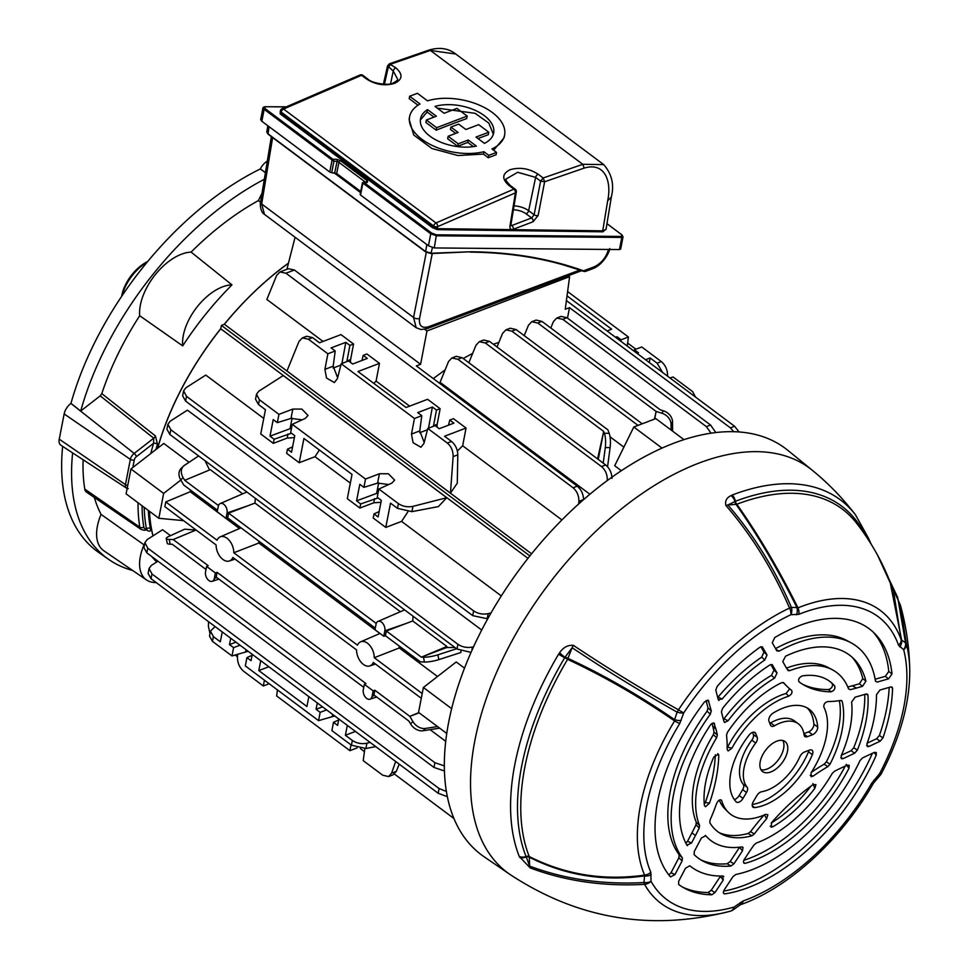 <?xml version="1.0" encoding="UTF-8"?>
<svg xmlns="http://www.w3.org/2000/svg" width="969" height="969" viewBox="0 0 969 969"><rect width="100%" height="100%" fill="white"/><g stroke="black" fill="none" stroke-linecap="round" stroke-linejoin="round"><path stroke-width="1.45" d="M383.772 636.258L384.826 630.843A6.589 4.142 -110.8 0 0 381.483 622.134A6.589 4.142 -110.8 0 0 377.971 621.432A6.589 4.142 -110.8 0 0 376.033 624.266L374.979 629.693L383.772 636.258L385.444 635.749L386.365 631.013L412.733 620.947L413.06 616.187M226.007 518.379L227.061 512.952A6.589 4.142 -110.8 0 0 223.718 504.255A6.589 4.142 -110.8 0 0 220.217 503.553A6.589 4.142 -110.8 0 0 218.267 506.375L217.213 511.802L226.007 518.379L227.679 517.858L375.269 628.142M422.205 693.538L374.252 657.709A12.9 8.091 -110.8 0 0 367.469 643.21A12.9 8.091 -110.8 0 0 360.613 641.841A12.9 8.091 -110.8 0 0 357.476 645.172L233.808 552.754A12.9 8.091 -110.8 0 0 227.025 538.267A12.9 8.091 -110.8 0 0 220.157 536.887A12.9 8.091 -110.8 0 0 217.032 540.217L165.784 501.93L190.227 491.731A213.374 118.085 -53.2 0 1 190.566 490.132M498.926 342.336L493.391 344.261M527.972 558.35L220.75 328.77L221.404 325.402L224.384 324.264A213.374 118.085 -53.2 0 1 288.435 263.241M224.384 324.264L531.581 553.82M662.033 448.102L633.799 427.002L614.709 465.738L621.347 470.692M610.034 436.801L623.879 447.145M472.666 353.37L463.182 358.494M445.11 369.916L433.276 378.576M457.392 451.069L462.673 445.776L561.923 519.941M447.315 443.039L451.506 441.44C455.491 444.844 457.586 449.301 457.804 454.836L457.283 483.204L450.452 493.124L453.129 456.617C453.201 450.973 451.263 446.443 447.315 443.039L427.777 428.443L423.962 443.378L420.934 447.254L413.073 442.712L411.474 434.051L414.453 418.475L341.209 363.75L337.382 378.685L334.366 382.561L326.505 378.019L324.906 369.359L327.873 353.782L308.348 339.186L302.316 337.915L298.997 341.451L286.969 370.97L450.452 493.124M578.699 503.953L578.881 501.361C578.965 495.716 577.027 491.186 573.067 487.77L285.952 273.222L279.932 271.95L276.613 275.487L266.85 299.445L323.052 341.439M589.879 494.238L440.071 382.295L448.538 361.51L451.845 357.985L456.205 356.313L462.068 357.658L457.877 359.257L451.845 357.985M451.506 441.44L444.553 436.232L466.053 428.056L453.48 418.656L449.81 420.049L453.916 423.126L439.223 428.71L435.129 425.645L427.777 428.443M397.46 508.35L398.38 503.614C402.765 506.484 407.622 507.405 412.951 506.363L446.745 497.715L438.388 506.593L411.922 511.644L397.46 508.35L390.507 503.153L385.783 527.415L373.21 518.027L374.022 513.885L378.116 516.949L381.338 500.379L377.244 497.303L378.855 489.018L391.888 483.083L394.625 480.127L388.399 473.768L379.412 473.756L365.519 479.049L292.275 424.325L305.308 418.39L308.045 415.435L301.831 409.075L292.832 409.063L278.939 414.357L259.413 399.761L258.493 404.497L255.537 399.216L256.506 394.262L259.413 399.761M398.38 503.614L378.855 489.018M256.506 394.262L258.82 391.185L283.263 375.56L446.745 497.715M375.742 746.614L365.882 748.492L351.42 745.197L331.895 730.602L333.506 722.317L337.612 725.381L338.835 719.034M317.299 702.937L316.064 709.284L320.17 712.348L318.559 720.645L334.729 715.97M318.559 720.645L245.314 665.909L246.925 657.624L252.085 655.274M240.033 645.209L233.59 647.655L231.979 655.952L248.149 651.277M231.979 655.952L212.453 641.357L209.498 636.076L210.467 631.11L213.374 636.621L212.453 641.357M351.42 745.197L352.341 740.461L345.388 735.265L355.429 731.438M347.302 725.369L345.388 735.265M352.341 740.461C356.725 743.344 361.582 744.253 366.912 743.211L370.097 742.399M269.176 683.739L263.302 685.979L243.776 671.384C239.791 667.98 237.696 663.511 237.466 657.975L237.538 654.22M399.216 764.153L396.285 771.372L392.966 774.909L388.605 776.569L382.743 775.224L363.205 760.629L364.816 748.662M388.605 776.569L391.597 773.153L395.655 761.501M264.44 680.202L263.302 685.979M351.02 744.907L349.882 750.672L276.637 695.936L277.437 689.916M662.614 372.484L657.103 363.169L661.294 361.57L641.769 346.975L634.429 349.773L638.535 352.837L637.069 353.394M661.294 361.57C665.279 364.974 667.375 369.443 667.593 374.979L667.58 376.19M627.222 346.042L628.433 337.018L567.616 291.56M695.524 397.072L692.617 391.597L673.092 377.002L669.967 377.971M635.894 349.215L627.633 343.038M407.852 511.874L401.578 521.407L501.324 595.935M487.722 618.816L472.702 615.63L185.588 401.081L182.632 395.8L183.601 390.834L185.915 387.77L205.767 375.076L263.75 418.414M412.733 620.947L446.915 646.493A213.374 118.085 126.8 0 0 446.552 647.558L454.945 647.486M460.869 651.12L460.917 652.476L438.848 659.623A11.531 2.277 168.5 0 1 424.446 662.021L420.425 661.888L385.444 635.749M205.028 460.735L209.546 469.965M218.485 505.564L184.704 480.321L210.273 469.662L242.638 493.839M400.391 611.73L254.98 503.068L255.295 498.296M153.029 535.857A213.374 118.085 -53.2 0 1 149.48 511.305M157.668 448.199A213.374 118.085 -53.2 0 1 220.75 328.77M444.468 770.973L433.979 767.448L434.899 762.712L147.785 548.163L144.878 542.652L147.191 539.588L162.574 529.752L170.508 535.675M430.091 729.645L445.752 741.358M481.714 630.056L187.429 410.153L170.217 421.164L167.903 424.228L170.81 429.739L169.89 434.475L166.934 429.194L167.903 424.228M183.589 520.656L158.819 518.282L163.652 493.415L130.936 468.972L163.785 443.439L189.04 462.298M239.476 528.529L190.227 491.731M379.921 633.484L258.856 543.015L258.699 541.041M437.503 676.507L399.301 647.958L399.143 645.984M464.526 668.162L456.217 661.96L423.38 687.493L451.675 708.654M206.603 566.405L205.549 571.831A6.589 4.142 -110.8 0 0 207.233 578.772A6.589 4.142 -110.8 0 0 212.175 581.315A6.589 4.142 -110.8 0 0 214.343 578.396L215.397 572.982L206.603 566.405L208.19 565.678L173.197 539.539L169.187 539.406L170.156 544.203A11.531 2.277 168.5 0 1 167.249 543.306L166.268 538.51A11.531 2.277 -11.5 0 1 168.654 536.523L184.655 529.183L195.871 530.079M363.763 687.36L216.172 577.076L217.092 572.34L365.943 683.569L364.356 684.296L363.302 689.71A6.589 4.142 -110.8 0 0 364.986 696.663A6.589 4.142 -110.8 0 0 369.94 699.206A6.589 4.142 -110.8 0 0 372.108 696.287L373.162 690.873L364.356 684.296M205.997 569.469L172.276 544.275L170.156 544.203M254.98 503.068L228.599 513.122L227.679 517.858M376.251 623.455L228.599 513.122M446.915 646.493L421.345 657.152L386.365 631.013M446.552 647.558L421.345 657.152L423.465 657.224A11.531 2.277 -11.5 0 0 437.867 654.826L456.629 648.745M184.704 480.321L183.105 477.608L180.743 479.921L183.783 485.057L217.516 510.263M439.647 728.143L423.114 730.747A11.531 8.66 -134.4 0 1 410.529 723.819L408.918 721.106L373.925 694.955L374.846 690.219L409.839 716.37L412.879 721.505A11.531 8.66 45.6 0 0 425.476 728.446L437.516 726.544M421.285 698.274L373.331 662.445A12.9 8.091 -110.8 0 1 369.783 665.933A12.9 8.091 -110.8 0 1 360.928 662.057A12.9 8.091 -110.8 0 1 356.556 649.908L232.887 557.49A12.9 8.091 -110.8 0 1 229.338 560.99A12.9 8.091 -110.8 0 1 220.472 557.114A12.9 8.091 -110.8 0 1 216.111 544.966L164.863 506.666L165.784 501.93M233.808 552.754L258.856 543.015M374.252 657.709L399.301 647.958M638.026 425.391L511.898 331.144L505.879 329.872L502.56 333.409L497.024 346.987M505.879 329.872L510.239 328.212L516.102 329.557L511.898 331.144M642.217 423.792L516.102 329.557M598.248 459.415L603.687 431.423L597.57 458.906M654.656 419.056L656.134 411.45L537.771 323.004L531.739 321.732L528.432 325.269L524.217 335.613M654.426 419.141L656.134 411.45L661.888 413.242L663.365 410.808A11.531 9.46 31.2 0 1 672.534 421.963L672.607 431.157M418.862 712.603L409.839 716.37L419.153 712.821M603.227 463.134L605.286 447.569A11.531 3.077 -89.4 0 0 604.377 433.252L603.687 431.423L485.324 342.978L479.292 341.694L475.985 345.23L468.851 362.721M479.292 341.694L483.652 340.034L489.515 341.379L485.324 342.978M604.377 433.252L609.186 433.3L607.878 429.824L489.515 341.379M531.739 321.732L536.099 320.073L541.962 321.405L537.771 323.004M663.365 410.808L660.325 409.863L541.962 321.405M215.397 572.982L217.092 572.34M373.162 690.873L374.846 690.219M173.197 539.539L196.089 529.995M733.775 431.702L730.408 427.874L569.493 307.633L567.495 318.123M573.067 487.77L577.27 486.172L416.343 365.931L420.594 364.308L426.954 330.974L424.713 329.303M577.27 486.172C581.243 489.575 583.338 494.045 583.568 499.58L583.568 499.629M711.064 433.179L706.365 426.626L562.771 319.322L556.739 318.05L553.432 321.575L550.804 328.019M556.739 318.05L561.099 316.391L566.962 317.723L562.771 319.322M706.365 426.626L710.568 425.028L566.962 317.723M710.568 425.028L715.825 432.549M607.26 480.563L607.284 480.139C607.369 474.495 605.431 469.965 601.47 466.561L605.673 464.963L462.068 357.658M605.673 464.963C609.646 468.366 611.754 472.836 611.972 478.359M601.47 466.561L457.877 359.257M222.252 631.921L220.326 641.817L213.374 636.621M233.59 647.655L229.483 644.591L235.976 642.181M230.719 638.244L229.483 644.591M260.734 660.676L258.808 670.572L306.907 706.51L308.832 696.614M252.267 654.341L251.032 660.688L246.925 657.624M320.17 712.348L326.614 709.902M338.653 719.967L333.506 722.317M316.064 709.284L322.556 706.873M346.829 361.607L349.906 345.4L353.564 344.007L340.991 334.608L319.491 342.796L312.539 337.587L308.348 339.186M337.624 377.728L333.179 366.209L335.213 350.984L327.873 353.782M335.213 350.984L331.107 347.919L345.8 342.336L341.936 363.472M349.906 345.4L345.8 342.336M373.792 383.361L376.093 381.083L379.473 363.363L366.9 353.964L363.23 355.357L367.336 358.421L352.655 364.017L348.549 360.952L341.209 363.75M379.473 363.363L357.973 371.539L406.072 407.489L427.571 399.301L440.144 408.7L436.474 410.093L432.368 407.028L417.687 412.612L421.794 415.677L414.453 418.475M363.23 355.357L361.921 360.492M436.474 410.093L433.409 426.299M432.368 407.028L428.504 428.165M448.502 425.185L449.81 420.049M421.794 415.677L419.759 430.902L424.204 442.433M357.113 747.911L349.882 750.672M365.519 479.049L363.908 487.346L359.802 484.282L356.58 500.852L360.686 503.928L359.874 508.059L347.302 498.672L352.026 474.398L303.927 438.46L299.203 462.722L286.642 453.335L287.442 449.192L292.602 446.842M287.442 449.192L291.548 452.257L294.77 435.687L290.664 432.61L292.275 424.325M291.512 433.24L274.106 439.236L273.306 443.366L260.734 433.979L265.445 409.705L258.493 404.497M274.106 439.236L270 436.159L273.222 419.589L277.328 422.654L278.939 414.357M607.066 330.974L611.669 329.218L567.035 295.872M615.533 337.297L616.987 336.74L616.72 338.193M628.433 337.018L621.093 339.804L616.987 336.74M657.103 363.169L650.138 357.973L645.536 359.717M453.989 818.551L394.431 774.037M364.417 751.617L360.383 748.601M237.49 656.764L235.104 654.983M208.505 621.638L208.408 626.337L209.982 633.544M447.387 796.688L438.17 793.26L151.055 578.723L148.112 573.43L149.069 568.476L151.976 573.975L151.055 578.723M215.094 626.568L210.467 631.11M258.808 670.572L268.849 666.745M319.382 450.004L315.01 456.702L350.33 483.107M472.702 615.63L473.623 610.894L186.508 396.345L185.588 401.081M473.623 610.894C478.008 613.765 482.865 614.685 488.182 613.643L491.053 612.905M401.578 521.407L385.783 527.415M359.874 508.059L373.768 502.766L380.962 502.33M315.01 456.702L299.203 462.722M294.382 437.637L287.187 438.073L287.999 433.942M273.306 443.366L287.187 438.073M183.601 390.834L186.508 396.345M376.093 381.083L409.621 406.132M302.316 337.915L306.676 336.255L312.539 337.587M353.564 344.007L350.596 359.584L346.926 360.977M350.439 362.37L350.596 359.584M440.144 408.7L437.176 424.277L433.506 425.67M437.019 427.063L437.176 424.277M462.673 445.776L466.053 428.056M730.408 427.874L734.611 426.275L566.405 300.584M734.611 426.275L739.093 431.956M650.138 357.973L649.278 362.515M279.932 271.95L288.374 268.74L294.394 270.012L420.594 364.308M568.306 275.693L569.602 276.662L565.242 309.244L569.493 307.633M471.055 652.391L456.993 649.024L457.913 644.288L170.81 429.739M457.913 644.288C462.31 647.159 467.155 648.079 472.484 647.038L473.587 646.747M456.993 649.024L169.89 434.475M434.899 762.712L444.371 765.898M433.979 767.448L146.864 552.899L143.909 547.618L144.878 542.652M438.17 793.26L439.09 788.524L151.976 573.975M439.09 788.524L446.43 791.479M157.971 561.196L151.394 565.399L149.069 568.476M180.743 479.921A11.531 8.66 -134.4 0 1 181.07 468.487L183.432 466.174A11.531 8.66 45.6 0 0 183.105 477.608M198.609 455.939L184.389 465.399A11.531 8.66 45.6 0 0 183.432 466.174M166.268 538.51A11.531 2.277 -11.5 0 0 169.187 539.406M569.602 276.662L426.954 330.974M286.885 269.309L295.085 237.26M158.819 518.282L126.103 493.839L130.936 468.972M163.652 493.415L180.828 480.055M427.438 429.776L419.686 432.731M340.87 365.083L333.106 368.038M634.077 351.153L634.429 349.773M621.093 339.804L620.814 341.245M356.58 500.852L376.638 493.391L378.685 482.841M376.638 493.391L377.922 493.766M360.686 503.928L378.08 497.945M379.17 511.547L374.022 513.885M363.908 487.346L377.595 483.107L388.739 484.512M270 436.159L290.058 428.698L292.105 418.148M290.058 428.698L291.354 429.073M302.158 419.819L291.015 418.414L277.328 422.654M671.093 430.03L671.057 424.41A11.531 9.46 -148.8 0 0 661.888 413.242M609.186 433.3A11.531 3.077 90.6 0 1 610.095 447.605L607.575 466.731M423.38 687.493L418.535 712.372L446.782 733.472M633.799 427.002L655.819 418.608L683.969 439.647M529.886 555.915L221.404 325.402M147.191 262.102A34.605 19.15 126.8 0 0 122.07 295.739M121.646 296.357A31.723 17.551 -53.2 0 1 147.676 261.533M743.005 798.408A5.766 3.186 -53.2 0 1 738.911 802.162A5.766 3.186 -53.2 0 1 736.379 802.041A5.766 3.186 -53.2 0 1 736.161 801.835A59.073 32.692 126.8 0 1 749.146 735.023A5.766 3.186 -53.2 0 1 755.008 732.516A5.766 3.186 -53.2 0 1 755.65 733.376L757.213 737.361A5.766 3.186 -53.2 0 1 755.675 743.029A40.916 22.638 126.8 0 0 747.099 787.191A5.766 3.186 -53.2 0 1 746.505 792.485L743.005 798.408L739.165 795.525A5.766 3.186 126.8 0 1 735.071 799.28A5.766 3.186 126.8 0 1 734.26 799.498M770.839 771.954A18.738 10.368 126.8 0 0 785.544 757.104A18.738 10.368 126.8 0 0 785.047 741.551A18.738 10.368 126.8 0 0 776.823 741.164A18.738 10.368 126.8 0 0 762.106 756.026A18.738 10.368 126.8 0 0 762.603 771.578A18.738 10.368 126.8 0 0 770.839 771.954M705.711 835.678L701.326 838.088L694.276 851.509L694.143 854.622A126.588 70.047 126.8 0 0 702.888 861.053A126.588 70.047 126.8 0 0 730.917 866.032L727.162 863.742L730.166 861.526L739.565 847.257L742.46 850.867L743.017 847.318L741.757 846.906A104.955 58.079 126.8 0 1 707.418 837.531A104.955 58.079 126.8 0 1 705.759 835.738L705.65 835.629M730.166 861.526L733.933 863.815L742.46 850.867M733.933 863.815L730.917 866.032M704.293 804.343L705.335 802.465L709.502 803.144A152.969 84.654 126.8 0 0 718.768 755.432L717.69 753.712M709.502 803.144L705.505 806.789L704.402 805.421A93.714 51.866 126.8 0 1 713.814 756.983L718.501 754.245L718.768 755.432M814.82 788.342L815.934 784.624L812.943 784.672A152.969 84.654 126.8 0 0 771.712 822.463L771.118 827.175L772.947 826.702A93.714 51.866 126.8 0 0 814.82 788.342L812.894 783.533M834.709 686.004A93.714 51.866 126.8 0 0 833.122 684.284A93.714 51.866 126.8 0 0 802.259 675.926C799.013 677.488 797.947 679.475 799.037 681.873A152.969 84.654 126.8 0 0 804.694 685.471A152.969 84.654 126.8 0 0 831.002 691.805L828.568 689.54C831.644 688.45 832.88 686.536 832.286 683.787L834.709 686.004C835.399 688.765 834.164 690.703 831.002 691.805M881.475 773.407A8.648 8.648 0 0 1 880.312 775.103A8.648 1.03 -138.7 0 0 879.586 773.698A178.647 98.862 126.8 0 0 903.677 649.739L898.566 645.269A174.529 96.585 126.8 0 0 798.868 614.31L790.886 614.709A178.647 98.862 126.8 0 0 683.739 712.893L679.766 723.468A174.529 96.585 126.8 0 0 650.829 872.294L651.011 881.281A178.647 98.862 126.8 0 0 734.054 907.069L743.15 900.952A174.529 96.585 126.8 0 0 745.96 899.922A174.529 96.585 126.8 0 0 871.773 783.085L879.586 773.698A8.648 1.999 27.7 0 0 881.475 773.407C900.492 736.815 909.915 702.44 909.758 670.245C909.382 648.116 906.245 626.374 900.358 605.019L906.439 644.373A185.152 102.46 -53.2 0 1 909.758 670.245M892.013 673.952L888.573 678.821L885.327 676.326L888.767 671.469L892.013 673.952A159.461 88.24 126.8 0 0 874.728 633.569A159.461 88.24 126.8 0 0 774.752 637.541L772.269 642.713L776.823 650.877L779.149 651.107A137.828 76.272 126.8 0 1 851.073 642.798A137.828 76.272 126.8 0 1 875.443 681.013L877.284 682.067L875.443 681.013M888.573 678.821L877.284 682.067L875.467 681.146M848.541 688.802L850.188 689.649A152.969 84.654 126.8 0 0 856.39 688.063L862.519 686.306L859.382 683.775L852.381 685.786L856.39 688.063M848.578 688.911L850.188 689.649L848.578 688.911A104.955 58.079 126.8 0 0 832.65 669.93A104.955 58.079 126.8 0 0 789.796 670.657L788.342 670.693M859.382 683.775L862.785 678.651L865.923 681.159A126.588 70.047 126.8 0 0 853.919 658.92A126.588 70.047 126.8 0 0 785.568 656.219L782.77 661.548L785.241 665.982A152.969 84.654 126.8 0 0 787.942 670.33M865.923 681.159L862.519 686.306M791.576 690.34C792.618 692.484 791.661 694.434 788.681 696.19A72.081 39.886 126.8 0 0 731.91 748.213L728.143 750.963L727.174 749.364A164.209 90.88 126.8 0 0 726.52 735.205L727.392 732.419A93.714 51.866 126.8 0 1 781.668 682.673L783.703 682.806A164.209 90.88 126.8 0 0 786.513 685.87A164.209 90.88 126.8 0 0 791.576 690.34L791.734 690.485M866.674 745.464L868.987 746.457L880.155 741.2L876.63 738.705L879.416 735.459L882.941 737.942A159.461 88.24 126.8 0 0 892.558 688.45L891.117 686.876M868.987 746.457L867.412 746.614L866.916 743.938A137.828 76.272 126.8 0 0 876.497 694.664L879.949 690.049L890.693 686.96L892.195 687.239L892.558 688.45M882.941 737.942L880.155 741.2M840.801 757.673L843.115 758.618L854.622 753.216L851.073 750.721L853.762 747.717L857.323 750.188A126.588 70.047 126.8 0 0 867.994 695.306L866.71 693.937M843.115 758.618L841.54 758.788L841.165 755.808A104.955 58.079 126.8 0 0 851.606 702.077L855.058 697.208L866.129 694.022L867.994 695.306L867.618 694.301M857.323 750.188L854.622 753.216M829.973 764.275L827.792 766.649L824.207 764.153L826.387 761.779L829.973 764.275A93.714 51.866 126.8 0 0 842.182 701.459L841.249 700.502M827.792 766.649A164.209 90.88 126.8 0 0 813.209 776.072L811.101 776.714L811.077 772.79A72.081 39.886 126.8 0 0 823.856 707.104C823.553 704.342 824.837 702.489 827.696 701.556A164.209 90.88 126.8 0 0 840.656 700.49L841.843 700.817M723.528 893.212L724.933 893.842A159.461 88.24 126.8 0 0 748.371 887.543A159.461 88.24 126.8 0 0 876.218 755.202L874.099 752.477M876.218 755.202L876.291 752.562L874.268 752.392L862.531 757.915L859.963 760.641A137.828 76.272 126.8 0 1 751.823 869.774A137.828 76.272 126.8 0 1 735.725 874.498L732.927 876.679L724.231 889.893C722.898 892.401 723.128 893.721 724.933 893.842L724.085 893.757M848.977 768.296L849.244 765.316L847.197 765.122L840.826 768.126A152.969 84.654 126.8 0 0 834.297 771.385L832.129 773.565A104.955 58.079 126.8 0 1 757.068 842.776A104.955 58.079 126.8 0 1 756.28 843.078L753.991 844.98A152.969 84.654 126.8 0 0 749.037 852.236L744.313 859.418C742.92 862.131 743.247 863.427 745.306 863.306A126.588 70.047 126.8 0 0 753.616 860.545A126.588 70.047 126.8 0 0 848.977 768.296L846.107 764.408M743.538 862.567L745.306 863.306L744.192 863.294M767.012 654.983L764.783 659.986L761.682 657.127L763.923 652.113L767.012 654.983L762.252 646.783M764.783 659.986A137.828 76.272 126.8 0 0 722.196 699.012L718.259 699.654L718.95 700.514M762.494 646.965L759.902 647.256A159.461 88.24 126.8 0 0 717.133 686.464L715.8 690.17L718.259 699.654M777.041 672.983L774.558 678.155L771.481 675.357L773.989 670.173L777.041 672.983L772.16 664.54M774.558 678.155A104.955 58.079 126.8 0 0 728.119 720.706L724.655 722.499L723.964 721.626L721.42 711.852L722.571 708.351A126.588 70.047 126.8 0 1 770.016 664.879L772.39 664.722M717.302 735.059L716.624 737.712L713.329 734.684L714.02 732.019L717.302 735.059A152.969 84.654 126.8 0 0 716.055 729.391L713.85 723.056M716.624 737.712A104.955 58.079 126.8 0 0 699.57 825.467L699.243 827.986L695.984 824.825L696.299 822.318L699.57 825.467M695.984 824.825A153.671 85.042 126.8 0 1 691.987 832.783L695.415 835.593A152.969 84.654 126.8 0 0 699.243 827.986M695.415 835.593L691.515 843.018L686.936 845.186L687.481 845.683M714.359 723.395L714.65 723.976C713.717 722.389 712.251 722.813 710.253 725.224A126.588 70.047 126.8 0 0 686.936 845.186M706.074 700.466L708.012 707.927L711.27 710.943L708.387 700.405L704.536 701.895A159.461 88.24 126.8 0 0 670.5 876.945L674.945 874.583L682.115 860.908L678.894 857.722L671.032 872.706L674.945 874.583M711.27 710.943L710.313 714.189A137.828 76.272 126.8 0 0 682.382 857.928L682.115 860.908M721.445 800.176L721.711 800.709C720.246 799.013 718.574 799.873 716.685 803.277A164.209 90.88 126.8 0 1 709.986 820.234L709.841 822.742A93.714 51.866 126.8 0 0 721.311 833.921A93.714 51.866 126.8 0 0 751.908 835.811L748.165 833.461L750.563 831.644L754.306 833.994L751.908 835.811M720.997 799.837L721.711 800.709A72.081 39.886 126.8 0 0 728.216 812.167A72.081 39.886 126.8 0 0 762.312 815.777A72.081 39.886 126.8 0 0 765.716 814.372L767.872 814.723L766.612 818.781A164.209 90.88 126.8 0 0 754.306 833.994M722.789 876.012A137.828 76.272 126.8 0 1 689.783 865.765L685.483 868.26L678.651 881.281L678.639 884.491A159.461 88.24 126.8 0 0 684.465 888.185A159.461 88.24 126.8 0 0 711.791 894.787L708.012 892.522L711.21 890.293L720.306 876.485L723.274 879.985L722.789 876.012L723.807 876.424M711.21 890.293L714.989 892.558L723.274 879.985M714.989 892.558L711.791 894.787M812.519 734.708L807.443 736.634A5.766 3.186 -53.2 0 1 804.912 736.525A5.766 3.186 -53.2 0 1 804.1 734.95A40.916 22.638 126.8 0 0 798.311 723.795A40.916 22.638 126.8 0 0 774.522 725.757A5.766 3.186 -53.2 0 1 773.698 726.156A5.766 3.186 -53.2 0 1 771.167 726.035A5.766 3.186 -53.2 0 1 770.525 725.175L768.95 721.19A5.766 3.186 -53.2 0 1 772.959 713.196A59.073 32.692 126.8 0 1 809.188 709.235A59.073 32.692 126.8 0 1 817.715 727.101A5.766 3.186 -53.2 0 1 812.519 734.708L808.667 731.837L803.907 733.642M752.247 805.796L754.621 807.577A5.766 3.186 -53.2 0 1 753.046 807.213A5.766 3.186 -53.2 0 1 753.325 801.605L756.813 795.694A5.766 3.186 -53.2 0 1 761.695 791.721A40.916 22.638 126.8 0 0 767.291 790.171A40.916 22.638 126.8 0 0 799.861 756.741A5.766 3.186 -53.2 0 1 804.452 752.029L809.515 750.103A5.766 3.186 -53.2 0 1 812.046 750.224A5.766 3.186 -53.2 0 1 812.361 754.657L808.509 751.774A5.766 3.186 126.8 0 0 808.958 750.321M754.621 807.577A59.073 32.692 126.8 0 0 764.396 805.094A59.073 32.692 126.8 0 0 812.361 754.657M769.786 723.31A5.766 3.186 126.8 0 0 769.846 723.286A5.766 3.186 126.8 0 0 770.67 722.886L774.522 725.757M752.247 804.488A59.073 32.692 126.8 0 0 760.544 802.211A59.073 32.692 126.8 0 0 808.509 751.774M760.992 769.737A18.738 10.368 126.8 0 0 766.988 769.083A18.738 10.368 126.8 0 0 780.735 756.123A18.738 10.368 126.8 0 0 782.819 740.522M719.289 800.067A71.379 39.499 126.8 0 0 724.812 808.752L728.216 812.167M743.841 860.266A127.29 70.446 126.8 0 0 749.655 858.243A127.29 70.446 126.8 0 0 845.271 766.031M723.601 891.129A160.164 88.639 126.8 0 0 744.41 885.254A160.164 88.639 126.8 0 0 872.415 753.264M880.312 775.103L873.505 783.085C842.255 838.112 790.91 885.957 743.271 903.689L740.292 904.792A8.648 5.535 -109.7 0 0 743.15 900.952M740.292 904.792L733.339 909.77A8.648 3.561 -125.8 0 0 734.054 907.069A8.648 5.826 -106 0 1 730.674 911.066A8.648 5.826 -106 0 1 730.638 911.078A185.152 102.46 -53.2 0 1 729.572 911.381A185.152 102.46 -53.2 0 1 644.579 884.358C603.421 886.574 565.278 881.087 530.152 867.897L519.287 856.499A245.484 135.854 -53.2 0 1 558.628 654.148L559.634 652.743C563.255 647.365 567.846 644.906 573.406 645.366C606.764 667.665 641.793 689.165 678.494 709.829A185.152 102.46 -53.2 0 1 789.541 608.072C772.705 569.203 751.508 535.033 725.951 505.564C724.824 501.058 726.544 497.739 731.111 495.595L732.285 495.002A245.484 135.854 -53.2 0 1 732.649 494.856A245.484 135.854 -53.2 0 1 855.482 514.83C842.812 498.272 828.398 483.41 812.24 470.231L787.845 450.355A253.745 140.42 -53.2 0 0 673.891 443.184A253.745 140.42 -53.2 0 0 473.55 646.808A253.745 140.42 -53.2 0 0 484.137 856.778L510.118 874.547A252.424 139.693 -53.2 0 1 499.592 665.667A252.424 139.693 -53.2 0 1 698.891 463.109A252.424 139.693 -53.2 0 1 812.24 470.231M559.634 652.743A8.648 1.865 -139 0 0 565.024 657.248L564.709 657.685A4.033 0.642 -149.4 0 1 567.58 659.344A4.033 1.538 -65.5 0 0 567.919 658.375A4.033 1.49 21.4 0 0 565.024 657.248L572.122 647.716L567.919 658.375C604.305 675.272 639.879 695.694 674.618 719.664L677.101 712.142C640.448 691.478 605.443 670.003 572.122 647.716A8.648 2.798 -56.2 0 1 573.406 645.366M677.101 712.142A8.648 1.078 -60.7 0 0 678.494 709.829A8.648 0.763 -146.6 0 0 683.739 712.893A8.648 3.646 -161.2 0 1 677.101 712.142M558.628 654.148A8.648 1.369 -149.4 0 0 564.709 657.685A241.233 133.492 126.8 0 0 526.058 856.523A4.033 3.186 158.3 0 1 529.244 856.548C565.254 874.704 603.711 880.894 644.615 875.104A8.648 6.868 -23.4 0 0 650.829 872.294M679.766 723.468A8.648 1.235 31.3 0 1 674.581 720.936C639.722 696.905 604.062 676.374 567.58 659.344A239.234 132.39 126.8 0 0 529.244 856.548A4.033 1.417 117.3 0 1 529.28 857.177L529.668 866.104C564.77 879.295 602.863 884.77 643.973 882.553L644.615 875.104A180.803 100.049 -53.2 0 1 674.581 720.936L674.618 719.664A8.648 3.658 -161.3 0 0 681.207 720.391M651.216 874.68A8.648 5.657 1.8 0 1 644.24 875.94C603.481 881.608 565.157 875.346 529.28 857.177A4.033 2.786 177.6 0 0 526.228 856.85L529.668 866.104A8.648 4.021 110.8 0 0 530.152 867.897M519.287 856.499A8.648 6.819 158.3 0 0 526.058 856.523L526.228 856.85A8.648 5.959 148.7 0 1 519.82 857.553M644.579 884.358A8.648 2.047 -93.2 0 1 643.973 882.553A8.648 5.657 1.7 0 0 651.011 881.281A8.648 6.989 -29.2 0 1 644.579 884.358M731.111 495.595A8.648 5.947 56.3 0 1 734.999 501.482L727.876 504.982C753.41 534.416 774.582 568.549 791.407 607.393L796.954 607.539C777.707 569.033 757.383 534.634 736.004 504.34L727.876 504.982A8.648 3.404 -41 0 0 725.951 505.564M732.285 495.002A8.648 5.414 69.1 0 1 735.362 501.3L734.999 501.482A4.033 3.028 -94.4 0 0 736.004 504.34A4.033 2.071 -35.1 0 0 736.815 504.255C758.339 534.658 778.725 569.191 797.971 607.854A180.803 100.049 -53.2 0 1 901.255 639.915L893.539 591.223C884.903 566.453 872.536 543.706 856.414 522.994A239.234 132.39 126.8 0 0 737.167 504.122A239.234 132.39 126.8 0 0 736.815 504.255A4.033 2.532 69.1 0 1 735.362 501.3A241.233 133.492 126.8 0 1 735.713 501.167A241.233 133.492 126.8 0 1 865.208 535.021M890.051 581.836L901.642 640.049L905.555 642.835L897.682 597.461L878.096 556.158M898.566 645.269A8.648 6.759 -19.7 0 0 901.255 639.915L901.642 640.049A8.648 7.207 -54.2 0 1 899.765 646.904M796.409 614.806A8.648 6.698 -88.9 0 0 796.954 607.539L797.971 607.854A8.648 5.317 -112 0 1 798.868 614.31M868.733 538.8A8.648 5.729 156 0 1 868.902 539.127L868.902 539.127A8.648 5.729 156 0 1 869.229 541.09M905.555 642.835A8.648 5.124 -2.3 0 1 906.439 644.373A8.648 6.589 -14.5 0 1 903.677 649.739A8.648 7.207 -54 0 0 905.555 642.835M874.571 781.62A8.648 1.042 -138.6 0 0 873.856 780.202M873.505 783.085A8.648 1.538 -150.2 0 1 871.773 783.085M739.807 905.094A8.648 3.549 -125.9 0 0 740.51 902.405M790.886 614.709A8.648 6.686 -89.1 0 0 791.407 607.393L789.541 608.072A8.648 4.99 -115.2 0 1 790.886 614.709M885.327 676.326L875.14 679.245M851.073 642.798L846.821 640.509A137.126 75.885 126.8 0 0 775.563 648.612M776.084 649.545L779.149 651.107M888.767 671.469A160.164 88.639 126.8 0 0 872.984 631.897M832.65 669.93L828.41 667.641A104.252 57.692 126.8 0 0 786.489 668.113M787.276 669.337L789.796 670.657M862.785 678.651A127.29 70.446 126.8 0 0 852.175 657.273M847.814 686.997A153.671 85.042 126.8 0 0 852.381 685.786M783.097 682.442A163.507 90.48 126.8 0 0 783.109 682.455L786.513 685.87M788.681 696.19L786.138 693.477A71.379 39.499 126.8 0 0 727.549 747.16L731.91 748.213M727.186 747.789L727.549 747.16M786.138 693.477L789.662 688.789M879.416 735.459A160.164 88.639 126.8 0 0 889.167 687.396M867.207 743.138L876.63 738.705M853.762 747.717A127.29 70.446 126.8 0 0 864.76 694.41M841.395 755.275L851.073 750.721M824.207 764.153A163.507 90.48 126.8 0 0 811.392 772.317M810.205 775.333L813.209 776.072M826.387 761.779A94.417 52.253 126.8 0 0 839.372 700.684M832.286 683.787A94.417 52.253 126.8 0 0 831.366 682.648M802.598 684.271A153.671 85.042 126.8 0 0 828.568 689.54M770.21 826.169L772.947 826.702M771.215 823.081A94.417 52.253 126.8 0 0 810.992 786.089M761.682 657.127A137.126 75.885 126.8 0 0 718.017 697.147L722.196 699.012M763.923 652.113L760.919 646.723M771.481 675.357A104.252 57.692 126.8 0 0 723.952 718.901L728.119 720.706M773.989 670.173L770.827 664.492M723.419 719.531L723.952 718.901M705.335 802.465A153.671 85.042 126.8 0 0 715.364 754.754M713.329 734.684A104.252 57.692 126.8 0 0 696.299 822.318M691.987 832.783L687.53 841.262L691.515 843.018M712.033 723.443L712.724 726.084L716.055 729.391M714.02 732.019A153.671 85.042 126.8 0 0 712.724 726.084M685.907 843.248L687.53 841.262M710.313 714.189L707.055 711.173A137.126 75.885 126.8 0 0 679.148 854.731L682.382 857.928M678.894 857.722L679.148 854.731M707.055 711.173L708.012 707.927M668.925 875.019L671.032 872.706M766.612 818.781L764.384 814.65M763.972 815.123A163.507 90.48 126.8 0 0 750.563 831.644M719.24 832.686A94.417 52.253 126.8 0 0 748.165 833.461M700.805 859.842A127.29 70.446 126.8 0 0 727.162 863.742M682.37 886.986A160.164 88.639 126.8 0 0 708.012 892.522M808.667 731.837A5.766 3.186 126.8 0 0 813.875 724.218A59.073 32.692 126.8 0 0 807.177 707.927M798.311 723.795L794.471 720.912A40.916 22.638 126.8 0 0 770.67 722.886M752.538 732.37L753.373 734.49L757.213 737.361M755.675 743.029L751.835 740.146A40.916 22.638 126.8 0 0 743.247 784.309L747.099 787.191M746.505 792.485L742.654 789.614L739.165 795.525M751.835 740.146A5.766 3.186 126.8 0 0 753.373 734.49M742.654 789.614A5.766 3.186 126.8 0 0 743.247 784.309M265.409 172.652L260.31 168.957A240.651 133.177 -53.2 0 0 70.955 403.383L80.706 411.038L100.195 395.873L101.806 393.62A215.917 119.49 -53.2 0 1 139.693 315.724L182.705 345.872A44.186 24.455 -53.2 0 1 222.519 286.872A44.186 24.455 -53.2 0 1 231.979 284.874L191.099 252.097A215.917 119.49 -53.2 0 1 258.372 200.595L262.03 193.17M139.693 315.724A46.342 25.642 -53.2 0 1 181.506 254.193A46.342 25.642 -53.2 0 1 191.099 252.097M132.68 570.511A240.251 132.947 -53.2 0 1 108.71 559.416L98.862 552.56A240.651 133.177 -53.2 0 1 62.646 446.382M108.71 559.416A240.251 132.947 -53.2 0 1 72.627 452.898M80.706 411.038A240.251 132.947 -53.2 0 1 264.319 179.289M267.323 161.12A11.313 6.262 126.8 0 0 260.346 168.897L260.31 168.957M260.552 202.158L258.372 200.595M70.955 403.383L70.894 403.419A11.313 6.262 126.8 0 0 64.148 413.945L59.242 439.175A11.313 6.262 126.8 0 0 60.89 445.231L126.382 488.025A6.383 3.537 -53.2 0 1 125.449 484.609L59.242 439.175M288.459 263.132A213.495 118.145 126.8 0 0 224.263 324.312M220.775 328.624A213.495 118.145 126.8 0 0 157.559 448.272M149.383 511.232A213.495 118.145 126.8 0 0 152.945 535.905M182.705 345.872A214.185 118.533 -53.2 0 1 231.979 284.874M101.806 393.62L155.428 435.941L157.475 444.202A213.543 118.17 126.8 0 0 155.961 449.519M142.055 505.757A219.248 121.331 126.8 0 0 143.775 526.979A5.862 3.246 126.8 0 0 146.016 528.832L146.44 528.808A2.883 2.144 169.2 0 1 150.425 528.577C150.922 531.133 149.977 531.787 147.591 530.552L146.949 530.116M156.166 582.526A44.186 24.455 -53.2 0 1 146.513 579.959L103.877 550.804A46.342 25.642 -53.2 0 1 101.079 514.406A215.917 119.49 -53.2 0 1 94.356 497.472M101.079 514.406L144.03 544.844A214.185 118.533 -53.2 0 0 144.345 545.426M156.712 561.996A214.185 118.533 -53.2 0 1 151.83 556.606M83.116 459.754A224.893 124.456 126.8 0 0 84.775 489.115A11.519 6.371 126.8 0 0 86.483 492.095L141.099 529.437A8.745 4.845 -53.2 0 1 139.79 527.172A222.131 122.918 -53.2 0 1 138.046 502.766M146.513 579.959A44.186 24.455 -53.2 0 1 144.03 544.844M144.199 507.368A216.426 119.768 -53.2 0 0 146.44 528.808L146.501 529.74M127.751 485.372A2.883 1.575 11 0 1 125.449 484.609L130.355 459.379A6.383 3.537 -53.2 0 1 134.17 453.431L153.756 438.206L153.587 443.293A2.883 1.332 -163.5 0 1 157.475 444.202M426.384 120.011L425.9 122.494L436.171 130.173A1438.214 795.888 -53.2 0 1 450.064 124.783A1438.214 795.888 -53.2 0 1 466.683 118.593L467.179 116.074L436.656 127.69L426.384 120.011L436.377 116.207L427.547 109.618A37.246 20.397 11 0 0 420.534 118.787A37.246 20.397 11 0 0 437.479 140.723A37.246 20.397 11 0 0 476.348 146.089L468.245 140.02L458.252 143.824L448.138 136.266L458.131 132.462L450.9 127.072L458.676 124.117L465.895 129.507L478.662 124.65L488.776 132.208L476.009 137.065L484.452 143.376A37.246 20.397 11 0 0 493.669 132.995A37.246 20.397 11 0 0 475.234 110.357A37.246 20.397 11 0 0 434.984 106.408L444.141 113.252L456.908 108.395L467.179 116.074M420.364 120.047L427.087 112.004L433.955 117.128M448.138 136.266L447.654 138.749L457.768 146.307A1438.214 795.888 -53.2 0 1 467.773 142.407L473.393 146.61M450.9 127.072L450.44 129.458L455.709 133.383M606.109 228.89L602.948 231.809L602.742 230.828L607.684 200.753C611.754 181.869 605.334 161.726 584.15 168.109L544.626 181.76L538.146 215.421A2.883 1.514 10.9 0 1 534.125 214.791L531.642 217.964L526.119 213.834A2.883 1.599 126.8 0 0 528.662 210.709L534.125 214.791L540.605 181.118L543.149 177.993L582.793 164.306L603.711 164.597L455.745 54.022L430.393 50.436L390.834 64.136L388.254 67.273L384.427 84.279M584.15 168.109L582.793 164.306L430.393 50.436L428.94 50.097L389.356 63.809L395.824 67.866C403.104 74.25 402.692 79.41 394.601 83.334C384.935 86.18 375.584 84.739 366.548 79.01L361.558 75.291A2.883 1.599 -53.2 0 1 361.582 75.279L283.542 109.025L436.014 222.955L513.897 189.125A2.883 1.599 -53.2 0 1 513.933 189.125A2.883 1.599 -53.2 0 1 515.193 189.173L510.203 185.454A2.883 1.599 126.8 0 0 508.943 185.394A2.883 1.599 126.8 0 0 508.907 185.406C501.651 178.938 502.075 173.705 510.178 169.696C519.832 166.934 529.171 168.461 538.195 174.25L543.185 177.981L544.626 181.76L540.605 181.118L535.615 177.388L517.7 172.288L506.206 178.938M496.528 152.399L496.067 154.786A1438.214 795.888 126.8 0 0 492.191 156.251A1438.214 795.888 126.8 0 0 488.303 157.741L483.422 154.095L457.901 155.524L431.932 148.523L413.763 135.03L409.1 119.296L409.608 116.655A48.377 26.49 11 0 0 432.513 145.58A48.377 26.49 11 0 0 483.882 151.709L488.764 155.355L496.528 152.399L491.913 148.947A48.377 26.49 11 0 0 504.595 135.115A48.377 26.49 11 0 0 480.188 105.5A48.377 26.49 11 0 0 427.523 100.837L417.433 93.29L409.657 96.246L420.013 103.986A48.377 26.49 11 0 0 409.608 116.655M418.002 105.221L409.197 98.632L409.657 96.246M366.548 79.01A2.883 1.599 -53.2 0 1 366.573 78.998A2.883 1.599 -53.2 0 1 367.832 79.058C372.956 84.182 391.524 85.538 392.857 83.104C396.442 81.287 398.017 79.955 397.605 79.095L393.244 71.003L387.527 65.892L383.397 84.242M285.855 106.917L264.985 106.735L264.973 108.504L332.888 159.255L332.076 160.079L264.162 109.34L261.848 121.258L329.763 172.01L332.076 160.079L333.93 161.229L331.689 172.736L336.643 173.487L360.734 191.487M331.689 172.736L329.763 172.01M261.848 121.258L260.673 119.647L262.999 107.644M621.88 234.861L623.043 236.775L620.669 249.033L619.457 249.554L434.257 247.943L428.455 245.763L430.769 233.832L362.866 183.08L363.666 182.257L362.781 182.802L363.666 182.257L431.58 233.008L436.413 234.825L621.614 236.436L621.638 234.668L606.957 223.706M366.318 182.911L366.948 182.099A1.441 1.114 -89.5 0 1 367.493 182.293L363.666 182.257L362.866 183.08L360.541 195.011L428.455 245.763M360.541 195.011L360.553 194.297M607.684 200.753L611.33 197.034C614.407 184.813 611.863 173.996 603.723 164.597L603.808 164.669M455.866 54.119L455.745 54.022C448.441 48.28 439.502 46.972 428.94 50.097M504.595 135.115L504.074 137.816L493.633 150.231M508.907 185.406L513.897 189.125A2.883 1.793 68.4 0 1 515.399 192.879L437.673 226.637L437.285 228.66L602.742 230.828L606 229.544L611.33 197.034M280.15 112.016L280.453 110.672A2.883 1.575 12.7 0 0 281.18 112.065L280.949 113.034L433.458 227L437.285 228.66L437.479 229.641L432.658 227.812L280.15 113.845L280.416 112.162M280.901 111.81L280.15 113.845M510.929 224.82L511.838 225.498L510.833 225.571M432.658 227.812L433.652 226.007A2.883 1.514 10.9 0 0 437.673 226.637A2.883 1.672 64.7 0 0 436.014 222.955A2.883 1.599 126.8 0 0 433.652 226.007L281.18 112.065A2.883 1.599 126.8 0 1 283.542 109.025A2.883 1.659 -115.1 0 0 282.04 108.698A2.883 2.883 0 0 0 280.453 110.672M538.146 215.421L533.107 221.731L513.304 229.265C510.857 229.919 509.742 228.89 509.948 226.165A2.883 1.587 9.3 0 0 510.857 225.232L510.554 225.426M509.948 226.165L515.399 192.879A2.883 1.587 9.3 0 0 516.32 191.959L510.857 225.232M483.422 154.095L483.882 151.709M488.303 157.741L488.764 155.355M477.971 138.543A1438.214 795.888 -53.2 0 1 488.279 134.727L488.776 132.208M437.261 108.116L475.101 113.312L488.824 123.099L493.342 134.279M436.171 130.173L436.656 127.69M427.087 112.004L427.547 109.618M467.773 142.407L468.245 140.02M457.768 146.307L458.252 143.824M623.043 236.775L621.819 237.429L621.614 236.436M619.457 249.554L621.819 237.429L436.607 235.806L430.769 233.832L431.58 233.008M264.973 108.504L264.162 109.34L262.999 107.656L264.343 106.82M264.985 106.735L286.049 106.82M434.257 247.943L436.413 234.825M367.493 182.293L367.505 180.876L340.567 160.745L336.715 159.291L332.888 159.255L333.93 161.229L337.115 161.266L338.956 162.38L336.643 173.487M336.715 159.291A1.441 1.114 90.5 0 1 337.115 161.266L334.717 172.761M267.819 125.716L266.778 132.026L267.928 133.758L425.476 251.48L431.338 253.224L470.643 251.77C511.535 252.146 549.157 258.493 583.508 270.823L582.66 271.054C548.345 258.747 510.748 252.4 469.892 252.025L470.171 252.122C510.99 252.497 548.527 258.832 582.793 271.126L585.143 271.538L592.774 268.679C602.439 265.179 609.574 252.655 609.731 248.548M416.198 327.752L413.557 317.481L261.678 203.987L264.452 214.355C259.704 211.714 260.104 201.915 260.576 202.024A4.324 2.374 9.4 0 0 261.678 203.987L272.628 137.562M334.002 172.748L360.516 192.565M579.68 270.024L563.316 264.876M430.611 253.478L425.573 251.855L430.611 253.478M608.459 249.457L608.375 249.832C605.94 257.802 601.18 263.471 594.118 266.85L583.508 270.823C585.385 271.865 585.591 271.78 584.137 270.581M432.428 247.64L430.926 253.575L470.643 251.77M424.446 662.021L423.465 657.224M410.529 723.819L412.879 721.505M294.394 270.012L285.952 273.222M147.785 548.163L146.864 552.899M377.595 483.107L379.412 473.756M373.768 502.766L374.567 498.635M291.015 418.414L292.832 409.063M419.759 430.902L411.474 434.051M333.179 366.209L324.906 369.359M332.633 714.395L332.246 716.406M246.053 649.702L245.666 651.713M372.108 696.287L374.567 695.439M227.061 512.952L248.355 505.6M384.826 630.843L406.108 623.479M214.343 578.396L216.814 577.548M425.476 728.446L423.114 730.747M437.867 654.826L438.848 659.623M610.095 447.605L605.286 447.569M672.534 421.963L671.057 424.41M667.593 374.979L666.502 375.391M391.597 773.153L396.285 771.372M366.912 743.211L365.882 748.492M412.951 506.363L411.922 511.644M457.804 454.836L453.129 456.617M608.423 479.716L607.284 480.139M583.568 499.58L578.881 501.361M488.182 613.643L487.165 618.925M472.484 647.038L471.758 650.805M743.162 903.726A180.803 100.049 -53.2 0 1 740.34 904.767M855.482 514.83L868.599 538.437A8.648 6.807 158.7 0 1 868.975 540.702M708.69 700.987L707.879 700.066M813.875 724.218L817.715 727.101M803.967 734.042L807.443 736.634M755.65 733.376L753.991 732.14M265.433 172.543L260.346 168.897M150.776 453.553A216.426 119.768 -53.2 0 1 153.587 443.293L136.375 456.678A2.883 1.066 52.1 0 0 134.17 453.431L70.894 403.419M155.428 435.941A2.883 1.478 128.3 0 1 153.756 438.206L100.195 395.873M136.375 456.678A3.513 1.938 126.8 0 0 134.279 459.936A2.883 1.575 11 0 1 130.355 459.379L64.148 413.945M127.181 488.34A6.383 3.537 -53.2 0 1 126.382 488.025L128.235 488.667M148.33 510.457A213.543 118.17 126.8 0 0 150.425 528.577M134.279 459.936L132.801 467.53M84.775 489.115L139.79 527.172A2.883 2.12 170.9 0 0 143.775 526.979M146.016 528.832A2.883 2.18 86.5 0 1 144.272 530.273L141.099 529.437M514.03 205.888A16.497 9.036 -169 0 1 528.662 210.709L535.615 177.388A2.883 1.599 -53.2 0 1 538.158 174.263A2.883 1.599 -53.2 0 1 538.195 174.25M526.119 213.834A13.614 7.449 11 0 0 513.388 209.837M395.824 67.866A2.883 1.599 126.8 0 0 395.788 67.878A2.883 1.599 126.8 0 0 393.244 71.003L390.58 83.758M602.948 231.809L437.479 229.641M513.304 229.265A2.883 1.805 -110.8 0 0 511.838 225.498L531.642 217.964A2.883 1.805 -110.8 0 1 533.107 221.731M367.832 79.058L362.854 75.328A2.883 2.883 0 0 0 360.068 74.964L282.04 108.698M360.068 74.964A2.883 1.793 -111.6 0 1 361.558 75.291A2.883 1.599 -53.2 0 1 362.854 75.328M606.969 223.645L621.638 234.668M365.337 182.087L338.956 162.38A1.441 0.799 126.8 0 1 340.567 160.745M367.505 180.876A1.441 0.799 126.8 0 0 366.028 182.099M432.259 253.466L419.565 318.438A4.324 2.459 11.1 0 1 413.557 317.481L426.287 252.315M269.091 126.673L268.025 134.122L425.476 251.686M266.778 132.026L268.025 134.122L425.573 251.855L426.832 244.539M419.565 318.438C418.79 325.79 421.769 328.564 428.504 326.759L579.607 270.121M581.606 270.702L427.172 328.588A4.324 2.701 -110.5 0 0 428.504 326.759M594.118 266.85A4.324 2.701 69.5 0 1 592.774 268.679M608.375 249.832A4.324 2.362 12.6 0 0 609.089 249.457M377.971 621.432L404.63 609.889M220.217 503.553L246.877 492.01M220.157 536.887L241.051 527.851M360.613 641.841L380.005 633.447M369.783 665.933L375.487 664.056M229.338 560.99L235.043 559.101M369.94 699.206L376.65 696.99M212.175 581.315L218.885 579.099M510.118 874.547C577.899 919.084 651.059 931.366 729.572 911.381L730.674 911.066A8.648 8.648 0 0 0 733.339 909.77M868.599 538.437L871.119 544.093M900.358 605.031L877.684 555.407M705.323 835.423L707.418 837.531M147.167 529.91L144.272 530.273M389.356 63.809L387.527 65.892M510.203 185.454C506.375 181.385 505.043 179.204 506.206 178.914M516.32 191.959A2.883 2.883 0 0 0 515.193 189.173M366.948 182.099L362.442 182.693L360.153 194.466M264.44 214.355L416.101 327.692L421.055 329.533L427.172 328.588M260.576 202.024L271.356 136.617"/></g></svg>
